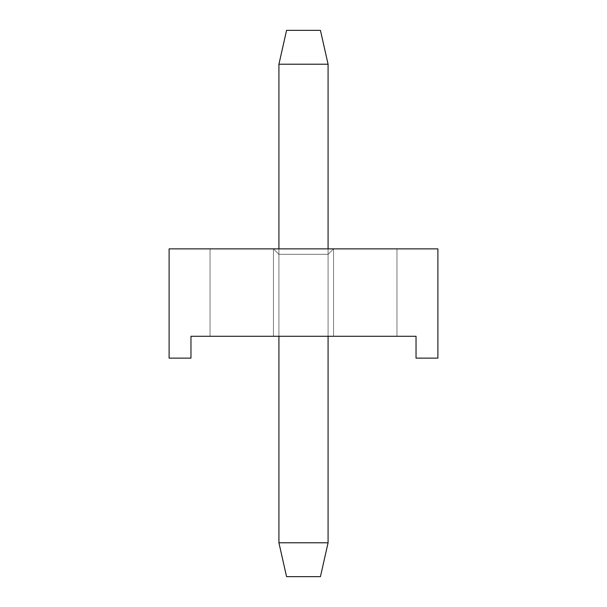 <?xml version="1.0" encoding="UTF-8"?>
<svg xmlns="http://www.w3.org/2000/svg" width="607" height="607" viewBox="0 0 607 607"><rect width="100%" height="100%" fill="white"/><g stroke="black" fill="none" stroke-linecap="round" stroke-linejoin="round"><path stroke-width="0.46" stroke-dasharray="3.04 2.28" d="M169.11 358.13L190.962 358.13L169.11 358.13L190.962 358.13L169.11 358.13L190.962 358.13L169.11 358.13L190.962 358.13L169.11 358.13L190.962 358.13L169.11 358.13L190.962 358.13L169.11 358.13L190.962 358.13L169.11 358.13L190.962 358.13L169.11 358.13L190.962 358.13L169.11 358.13L190.962 358.13L169.11 358.13L169.11 248.87L437.89 248.87L333.547 248.87L437.89 248.87L333.547 248.87L437.89 248.87L333.547 248.87L437.89 248.87L333.547 248.87L437.89 248.87L333.547 248.87L437.89 248.87L333.547 248.87L437.89 248.87L333.547 248.87L437.89 248.87L333.547 248.87L437.89 248.87L333.547 248.87L437.89 248.87L437.89 358.13L416.038 358.13L437.89 358.13L416.038 358.13L437.89 358.13L416.038 358.13L437.89 358.13L416.038 358.13L437.89 358.13L416.038 358.13L437.89 358.13L416.038 358.13L437.89 358.13L416.038 358.13L437.89 358.13L416.038 358.13L437.89 358.13L416.038 358.13L437.89 358.13L437.89 248.87L437.89 358.13L437.89 248.87L437.89 358.13L437.89 248.87L437.89 358.13L437.89 248.87L437.89 358.13L437.89 248.87L437.89 358.13L437.89 248.87L437.89 358.13L437.89 248.87L437.89 358.13L437.89 248.87L437.89 358.13L437.89 248.87L437.89 358.13L437.89 248.87L437.89 358.13L416.038 358.13L437.89 358.13L416.038 358.13L416.038 336.278L190.962 336.278L190.962 358.13L190.962 336.278L210.045 336.278L210.045 248.87L273.454 248.87L169.11 248.87L273.454 248.87L169.11 248.87L273.454 248.87L169.11 248.87L273.454 248.87L169.11 248.87L273.454 248.87L169.11 248.87L273.454 248.87L169.11 248.87L273.454 248.87L169.11 248.87L273.454 248.87L169.11 248.87L273.454 248.87L169.11 248.87L210.045 248.87L169.11 248.87L169.11 358.13L169.11 248.87L169.11 358.13L169.11 248.87L169.11 358.13L169.11 248.87L169.11 358.13L169.11 248.87L169.11 358.13L169.11 248.87L169.11 358.13L169.11 248.87L169.11 358.13L169.11 248.87L169.11 358.13L169.11 248.87L169.11 358.13L169.11 248.87L169.11 358.13L190.962 358.13L169.11 358.13L169.11 248.87L437.89 248.87L273.454 248.87L333.547 248.87L273.454 248.87L333.547 248.87L273.454 248.87L333.547 248.87L273.454 248.87L333.547 248.87L273.454 248.87L333.547 248.87L273.454 248.87L333.547 248.87L273.454 248.87L333.547 248.87L273.454 248.87L333.547 248.87L273.454 248.87L333.547 248.87L273.454 248.87L333.547 248.87L328.084 254.333L328.084 336.278L328.084 254.333L278.917 254.333L278.917 336.278L328.084 336.278L328.084 254.333L328.084 336.278L278.917 336.278L278.917 254.333L278.917 336.278L278.917 254.333L328.084 254.333L328.084 336.278L328.084 254.333L278.917 254.333L278.917 336.278L328.084 336.278L328.084 254.333L328.084 336.278L278.917 336.278L278.917 254.333L278.917 336.278L278.917 254.333L328.084 254.333L328.084 336.278L328.084 254.333L278.917 254.333L278.917 336.278L328.084 336.278L328.084 254.333L328.084 336.278L278.917 336.278L278.917 254.333L278.917 336.278L278.917 254.333L328.084 254.333L328.084 336.278L328.084 254.333L278.917 254.333L278.917 336.278L328.084 336.278L328.084 254.333L328.084 336.278L278.917 336.278L278.917 254.333L278.917 336.278L278.917 254.333L328.084 254.333L328.084 336.278L328.084 254.333L278.917 254.333L278.917 336.278L328.084 336.278L328.084 254.333L328.084 336.278L278.917 336.278L278.917 254.333L278.917 336.278L278.917 254.333L328.084 254.333L328.084 336.278L328.084 254.333L278.917 254.333L278.917 336.278L328.084 336.278L328.084 254.333L328.084 336.278L278.917 336.278L278.917 254.333L278.917 336.278L278.917 254.333L328.084 254.333L328.084 336.278L328.084 254.333L278.917 254.333L278.917 336.278L328.084 336.278L328.084 254.333L328.084 336.278L278.917 336.278L278.917 254.333L278.917 336.278L278.917 254.333L328.084 254.333L328.084 336.278L328.084 254.333L278.917 254.333L278.917 336.278L328.084 336.278L328.084 254.333L328.084 336.278L278.917 336.278L278.917 254.333L278.917 336.278L278.917 254.333L328.084 254.333L328.084 336.278L328.084 254.333L278.917 254.333L278.917 336.278L328.084 336.278L328.084 254.333L328.084 336.278L278.917 336.278L278.917 254.333L278.917 336.278L278.917 254.333L328.084 254.333L328.084 336.278L328.084 254.333L278.917 254.333L278.917 336.278L328.084 336.278L328.084 254.333L328.084 336.278L278.917 336.278L278.917 254.333L278.917 336.278L278.917 254.333L328.084 254.333L333.547 248.87L328.084 254.333L278.917 254.333L273.454 248.87L333.547 248.87L273.454 248.87L278.917 254.333L328.084 254.333L333.547 248.87L328.084 254.333L333.547 248.87L328.084 254.333L278.917 254.333L273.454 248.87L278.917 254.333L273.454 248.87L333.547 248.87L273.454 248.87L278.917 254.333L328.084 254.333L333.547 248.87L328.084 254.333L333.547 248.87L328.084 254.333L278.917 254.333L273.454 248.87L278.917 254.333L273.454 248.87L333.547 248.87L273.454 248.87L278.917 254.333L328.084 254.333L333.547 248.87L328.084 254.333L333.547 248.87L328.084 254.333L278.917 254.333L273.454 248.87L278.917 254.333L273.454 248.87L333.547 248.87L273.454 248.87L278.917 254.333L328.084 254.333L333.547 248.87L328.084 254.333L333.547 248.87L328.084 254.333L278.917 254.333L273.454 248.87L278.917 254.333L273.454 248.87L333.547 248.87L273.454 248.87L278.917 254.333L328.084 254.333L333.547 248.87L328.084 254.333L333.547 248.87L328.084 254.333L278.917 254.333L273.454 248.87L278.917 254.333L273.454 248.87L333.547 248.87L273.454 248.87L278.917 254.333L328.084 254.333L333.547 248.87L328.084 254.333L333.547 248.87L328.084 254.333L278.917 254.333L273.454 248.87L278.917 254.333L273.454 248.87L333.547 248.87L273.454 248.87L278.917 254.333L328.084 254.333L333.547 248.87L328.084 254.333L333.547 248.87L328.084 254.333L278.917 254.333L273.454 248.87L278.917 254.333L273.454 248.87L333.547 248.87L273.454 248.87L278.917 254.333L328.084 254.333L333.547 248.87L328.084 254.333L333.547 248.87L328.084 254.333L278.917 254.333L273.454 248.87L278.917 254.333L273.454 248.87L333.547 248.87L273.454 248.87L278.917 254.333L328.084 254.333L333.547 248.87L328.084 254.333L333.547 248.87L328.084 254.333L278.917 254.333L273.454 248.87L278.917 254.333L273.454 248.87L333.547 248.87L273.454 248.87L278.917 254.333L328.084 254.333L333.547 248.87L333.547 336.278L396.955 336.278L396.955 248.87L396.955 336.278L333.547 336.278L333.547 248.87L437.89 248.87L437.89 358.13L437.89 248.87L396.955 248.87L396.955 336.278L396.955 248.87L333.547 248.87L333.547 336.278L416.038 336.278L396.955 336.278L396.955 248.87L396.955 336.278L333.547 336.278L333.547 248.87L437.89 248.87L437.89 358.13L416.038 358.13L416.038 336.278L416.038 358.13L437.89 358.13L437.89 248.87L396.955 248.87L396.955 336.278L396.955 248.87L333.547 248.87L333.547 336.278L416.038 336.278L396.955 336.278L396.955 248.87L396.955 336.278L333.547 336.278L333.547 248.87L437.89 248.87L437.89 358.13L416.038 358.13L416.038 336.278L416.038 358.13L437.89 358.13L437.89 248.87L396.955 248.87L396.955 336.278L396.955 248.87L333.547 248.87L333.547 336.278L416.038 336.278L396.955 336.278L396.955 248.87L396.955 336.278L333.547 336.278L333.547 248.87L437.89 248.87L437.89 358.13L416.038 358.13L416.038 336.278L416.038 358.13L437.89 358.13L437.89 248.87L396.955 248.87L396.955 336.278L396.955 248.87L333.547 248.87L333.547 336.278L416.038 336.278L396.955 336.278L396.955 248.87L396.955 336.278L333.547 336.278L333.547 248.87L437.89 248.87L437.89 358.13L416.038 358.13L416.038 336.278L416.038 358.13L437.89 358.13L437.89 248.87L396.955 248.87L396.955 336.278L396.955 248.87L333.547 248.87L333.547 336.278L416.038 336.278L396.955 336.278L396.955 248.87L396.955 336.278L333.547 336.278L333.547 248.87L437.89 248.87L437.89 358.13L416.038 358.13L416.038 336.278L416.038 358.13L437.89 358.13L437.89 248.87L396.955 248.87L396.955 336.278L396.955 248.87L333.547 248.87L333.547 336.278L416.038 336.278L396.955 336.278L396.955 248.87L396.955 336.278L333.547 336.278L333.547 248.87L437.89 248.87L437.89 358.13L416.038 358.13L416.038 336.278L416.038 358.13L437.89 358.13L437.89 248.87L396.955 248.87L396.955 336.278L396.955 248.87L333.547 248.87L333.547 336.278L416.038 336.278L396.955 336.278L396.955 248.87L396.955 336.278L333.547 336.278L333.547 248.87L437.89 248.87L437.89 358.13L416.038 358.13L416.038 336.278L416.038 358.13L437.89 358.13L437.89 248.87L396.955 248.87L396.955 336.278L396.955 248.87L333.547 248.87L333.547 336.278L416.038 336.278L396.955 336.278L396.955 248.87L396.955 336.278L333.547 336.278L333.547 248.87L437.89 248.87L437.89 358.13L416.038 358.13L416.038 336.278L416.038 358.13L437.89 358.13L416.038 358.13L416.038 336.278L396.955 336.278L396.955 248.87L396.955 336.278L416.038 336.278L416.038 358.13L416.038 336.278L416.038 358.13L416.038 336.278L416.038 358.13L416.038 336.278L416.038 358.13L416.038 336.278L416.038 358.13L416.038 336.278L416.038 358.13L416.038 336.278L416.038 358.13L416.038 336.278L416.038 358.13L416.038 336.278L416.038 358.13L416.038 336.278L416.038 358.13L416.038 336.278L190.962 336.278L190.962 358.13L169.11 358.13L169.11 248.87L169.11 358.13L190.962 358.13L190.962 336.278L190.962 358.13L190.962 336.278L273.454 336.278L273.454 248.87L278.917 254.333L273.454 248.87L210.045 248.87L210.045 336.278L210.045 248.87L273.454 248.87L273.454 336.278L190.962 336.278L273.454 336.278L273.454 248.87L210.045 248.87L210.045 336.278L210.045 248.87L210.045 336.278L190.962 336.278L190.962 358.13L169.11 358.13L190.962 358.13L190.962 336.278L210.045 336.278L210.045 248.87L273.454 248.87L273.454 336.278L210.045 336.278L210.045 248.87L210.045 336.278L273.454 336.278L273.454 248.87L169.11 248.87L210.045 248.87L169.11 248.87L210.045 248.87L210.045 336.278L210.045 248.87L273.454 248.87L273.454 336.278L190.962 336.278L190.962 358.13L169.11 358.13L169.11 248.87L169.11 358.13L190.962 358.13L190.962 336.278L210.045 336.278L210.045 248.87L210.045 336.278L273.454 336.278L273.454 248.87L169.11 248.87L169.11 358.13L169.11 248.87L210.045 248.87L210.045 336.278L210.045 248.87L273.454 248.87L273.454 336.278L190.962 336.278L190.962 358.13L169.11 358.13L190.962 358.13L190.962 336.278L210.045 336.278L210.045 248.87L210.045 336.278L273.454 336.278L273.454 248.87L169.11 248.87L169.11 358.13L169.11 248.87L210.045 248.87L210.045 336.278L210.045 248.87L273.454 248.87L273.454 336.278L190.962 336.278L190.962 358.13L169.11 358.13L190.962 358.13L190.962 336.278L210.045 336.278L210.045 248.87L210.045 336.278L273.454 336.278L273.454 248.87L169.11 248.87L169.11 358.13L169.11 248.87L210.045 248.87L210.045 336.278L210.045 248.87L273.454 248.87L273.454 336.278L190.962 336.278L190.962 358.13L169.11 358.13L190.962 358.13L190.962 336.278L210.045 336.278L210.045 248.87L210.045 336.278L273.454 336.278L273.454 248.87L169.11 248.87L169.11 358.13L169.11 248.87L210.045 248.87L210.045 336.278L210.045 248.87L273.454 248.87L273.454 336.278L190.962 336.278L190.962 358.13L169.11 358.13L190.962 358.13L190.962 336.278L210.045 336.278L210.045 248.87L210.045 336.278L273.454 336.278L273.454 248.87L169.11 248.87L169.11 358.13L169.11 248.87L210.045 248.87L210.045 336.278L210.045 248.87L273.454 248.87L273.454 336.278L190.962 336.278L190.962 358.13L169.11 358.13L190.962 358.13L190.962 336.278L190.962 358.13L190.962 336.278L190.962 358.13L190.962 336.278L190.962 358.13L190.962 336.278L190.962 358.13L190.962 336.278L190.962 358.13L190.962 336.278L190.962 358.13L190.962 336.278L190.962 358.13L190.962 336.278L190.962 358.13L190.962 336.278L190.962 358.13L190.962 336.278L210.045 336.278L210.045 248.87L210.045 336.278L273.454 336.278L273.454 248.87L169.11 248.87L169.11 358.13L169.11 248.87L210.045 248.87L210.045 336.278L210.045 248.87L273.454 248.87L273.454 336.278L190.962 336.278L273.454 336.278L190.962 336.278L273.454 336.278L190.962 336.278L273.454 336.278L190.962 336.278L273.454 336.278L190.962 336.278L273.454 336.278L190.962 336.278L273.454 336.278L190.962 336.278L273.454 336.278L190.962 336.278L273.454 336.278L190.962 336.278L273.454 336.278L210.045 336.278L210.045 248.87L169.11 248.87L169.11 358.13M328.084 336.278L278.917 336.278L328.084 336.278L278.917 336.278L328.084 336.278L278.917 336.278L328.084 336.278L278.917 336.278L328.084 336.278L278.917 336.278L328.084 336.278L278.917 336.278L328.084 336.278L278.917 336.278L328.084 336.278L278.917 336.278L328.084 336.278L278.917 336.278L328.084 336.278L278.917 336.278L328.084 336.278L328.084 248.87L328.084 336.278M286.565 576.65L320.435 576.65L328.084 542.779L278.917 542.779L278.917 64.221L328.084 64.221L328.084 542.779L278.917 542.779L286.565 576.65L320.435 576.65L328.084 542.779L328.084 64.221L328.084 542.779L278.917 542.779L328.084 542.779L328.084 64.221L320.435 30.35L286.565 30.35L278.917 64.221L278.917 542.779L278.917 64.221L328.084 64.221L320.435 30.35L286.565 30.35L320.435 30.35L286.565 30.35L278.917 64.221L286.565 30.35L320.435 30.35L328.084 64.221L278.917 64.221L278.917 542.779L278.917 64.221L328.084 64.221L328.084 542.779L320.435 576.65L286.565 576.65L278.917 542.779L328.084 542.779L320.435 576.65L328.084 542.779L278.917 542.779L286.565 576.65L320.435 576.65L286.565 576.65L278.917 542.779L286.565 576.65L320.435 576.65L328.084 542.779L328.084 64.221L328.084 542.779L278.917 542.779L328.084 542.779L328.084 64.221L320.435 30.35L286.565 30.35L278.917 64.221L278.917 542.779L278.917 64.221L328.084 64.221L320.435 30.35L328.084 64.221L278.917 64.221L286.565 30.35L320.435 30.35L286.565 30.35L278.917 64.221L286.565 30.35L320.435 30.35L328.084 64.221L278.917 64.221L278.917 542.779L278.917 64.221L328.084 64.221L328.084 542.779L320.435 576.65L286.565 576.65L278.917 542.779L328.084 542.779L320.435 576.65L328.084 542.779L278.917 542.779L286.565 576.65L320.435 576.65L286.565 576.65L278.917 542.779L286.565 576.65L320.435 576.65L328.084 542.779L328.084 64.221L328.084 542.779L278.917 542.779L328.084 542.779L328.084 64.221L320.435 30.35L286.565 30.35L278.917 64.221L278.917 542.779L278.917 64.221L328.084 64.221L320.435 30.35L328.084 64.221L278.917 64.221L286.565 30.35L320.435 30.35L286.565 30.35L278.917 64.221L286.565 30.35L320.435 30.35L328.084 64.221L278.917 64.221L278.917 542.779L278.917 64.221L328.084 64.221L328.084 542.779L320.435 576.65L286.565 576.65L278.917 542.779L328.084 542.779L320.435 576.65L328.084 542.779L278.917 542.779L286.565 576.65L320.435 576.65L286.565 576.65L278.917 542.779L286.565 576.65L320.435 576.65L328.084 542.779L328.084 64.221L328.084 542.779L278.917 542.779L328.084 542.779L328.084 64.221L320.435 30.35L286.565 30.35L278.917 64.221L278.917 542.779L278.917 64.221L328.084 64.221L320.435 30.35L328.084 64.221L278.917 64.221L286.565 30.35L320.435 30.35L286.565 30.35L278.917 64.221L286.565 30.35L320.435 30.35L328.084 64.221L278.917 64.221L278.917 542.779L278.917 64.221L328.084 64.221L328.084 542.779L320.435 576.65L286.565 576.65L278.917 542.779L328.084 542.779L320.435 576.65L328.084 542.779L278.917 542.779L286.565 576.65L320.435 576.65L286.565 576.65L278.917 542.779L286.565 576.65L320.435 576.65L328.084 542.779L328.084 64.221L328.084 542.779L278.917 542.779L328.084 542.779L328.084 64.221L320.435 30.35L286.565 30.35L278.917 64.221L278.917 542.779L278.917 64.221L328.084 64.221L320.435 30.35L328.084 64.221L278.917 64.221L286.565 30.35L320.435 30.35L286.565 30.35L278.917 64.221L286.565 30.35L320.435 30.35L328.084 64.221L278.917 64.221L278.917 542.779L278.917 64.221L328.084 64.221L328.084 542.779L320.435 576.65L286.565 576.65L278.917 542.779L328.084 542.779L320.435 576.65L328.084 542.779L278.917 542.779L286.565 576.65L320.435 576.65L286.565 576.65L278.917 542.779L286.565 576.65L320.435 576.65L328.084 542.779L328.084 64.221L328.084 542.779L278.917 542.779L328.084 542.779L328.084 64.221L320.435 30.35L286.565 30.35L278.917 64.221L278.917 542.779L278.917 64.221L328.084 64.221L320.435 30.35L328.084 64.221L278.917 64.221L286.565 30.35L320.435 30.35L286.565 30.35L278.917 64.221L286.565 30.35L320.435 30.35L328.084 64.221L278.917 64.221L278.917 542.779L278.917 64.221L328.084 64.221L328.084 542.779L320.435 576.65L286.565 576.65L278.917 542.779L328.084 542.779L320.435 576.65L328.084 542.779L278.917 542.779L286.565 576.65L320.435 576.65L286.565 576.65L278.917 542.779L286.565 576.65L320.435 576.65L328.084 542.779L328.084 64.221L328.084 542.779L278.917 542.779L328.084 542.779L328.084 64.221L320.435 30.35L286.565 30.35L278.917 64.221L278.917 542.779L278.917 64.221L328.084 64.221L320.435 30.35L328.084 64.221L278.917 64.221L286.565 30.35L320.435 30.35L286.565 30.35L278.917 64.221L286.565 30.35L320.435 30.35L328.084 64.221L278.917 64.221L278.917 542.779L278.917 64.221L328.084 64.221L328.084 542.779L320.435 576.65L286.565 576.65L278.917 542.779L328.084 542.779L320.435 576.65L328.084 542.779L278.917 542.779L286.565 576.65L320.435 576.65L286.565 576.65L278.917 542.779L286.565 576.65L320.435 576.65L328.084 542.779L328.084 64.221L328.084 542.779L278.917 542.779L328.084 542.779L328.084 64.221L320.435 30.35L286.565 30.35L278.917 64.221L278.917 542.779L278.917 64.221L328.084 64.221L320.435 30.35L328.084 64.221L278.917 64.221L286.565 30.35L320.435 30.35L286.565 30.35L278.917 64.221L286.565 30.35L320.435 30.35L328.084 64.221L278.917 64.221L278.917 542.779L278.917 64.221L328.084 64.221L328.084 542.779L320.435 576.65L286.565 576.65L278.917 542.779L328.084 542.779L320.435 576.65L328.084 542.779L278.917 542.779L286.565 576.65L320.435 576.65L286.565 576.65L278.917 542.779L286.565 576.65L320.435 576.65L328.084 542.779L328.084 64.221L328.084 542.779L278.917 542.779L328.084 542.779L328.084 64.221L320.435 30.35L286.565 30.35L278.917 64.221L278.917 542.779L278.917 64.221L328.084 64.221L320.435 30.35L328.084 64.221L278.917 64.221L286.565 30.35L320.435 30.35L286.565 30.35L278.917 64.221L286.565 30.35L320.435 30.35L328.084 64.221L278.917 64.221L278.917 542.779L278.917 64.221L328.084 64.221L328.084 542.779L320.435 576.65L286.565 576.65L278.917 542.779L328.084 542.779L320.435 576.65L328.084 542.779L278.917 542.779L286.565 576.65L320.435 576.65L286.565 576.65L278.917 542.779L286.565 576.65L320.435 576.65L328.084 542.779L328.084 64.221L320.435 30.35L286.565 30.35L278.917 64.221L278.917 542.779L286.565 576.65M278.917 248.87L278.917 336.278L278.917 248.87M278.917 64.221L328.084 64.221L320.435 30.35L328.084 64.221L278.917 64.221L286.565 30.35L278.917 64.221"/><path stroke-width="0.91" d="M190.962 358.13L169.11 358.13L169.11 248.87L169.11 358.13L190.962 358.13L190.962 336.278L416.038 336.278L416.038 358.13L437.89 358.13L416.038 358.13L416.038 336.278L190.962 336.278L190.962 358.13M437.89 248.87L169.11 248.87L437.89 248.87L437.89 358.13L437.89 248.87M320.435 576.65L286.565 576.65L278.917 542.779L328.084 542.779L328.084 336.278L328.084 542.779L320.435 576.65L286.565 576.65L278.917 542.779L278.917 336.278L278.917 542.779L328.084 542.779L320.435 576.65M328.084 248.87L328.084 64.221L278.917 64.221L278.917 248.87L278.917 64.221L286.565 30.35L320.435 30.35L328.084 64.221L278.917 64.221L286.565 30.35L320.435 30.35L328.084 64.221L328.084 248.87"/></g></svg>
